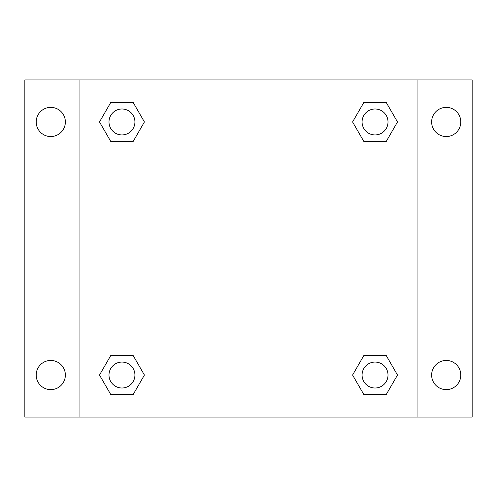 <?xml version="1.0" encoding="UTF-8"?>
<svg xmlns="http://www.w3.org/2000/svg" width="497" height="497" viewBox="0 0 497 497"><rect width="100%" height="100%" fill="white"/><g stroke="black" fill="none" stroke-linecap="round" stroke-linejoin="round"><path stroke-width="0.75" d="M24.85 79.955L472.15 79.955L472.15 417.045L24.85 417.045L24.85 79.955M446.219 107.371A14.587 14.587 0 0 1 460.806 121.958A14.587 14.587 0 0 1 446.219 136.545A14.587 14.587 0 0 1 431.632 121.958A14.587 14.587 0 0 1 446.219 107.371M446.219 360.455A14.587 14.587 0 0 1 460.806 375.042A14.587 14.587 0 0 1 446.219 389.629A14.587 14.587 0 0 1 431.632 375.042A14.587 14.587 0 0 1 446.219 360.455M50.781 360.455A14.587 14.587 0 0 1 65.368 375.042A14.587 14.587 0 0 1 50.781 389.629A14.587 14.587 0 0 1 36.194 375.042A14.587 14.587 0 0 1 50.781 360.455M50.781 107.371A14.587 14.587 0 0 1 65.368 121.958A14.587 14.587 0 0 1 50.781 136.545A14.587 14.587 0 0 1 36.194 121.958A14.587 14.587 0 0 1 50.781 107.371M110.732 355.591L133.19 355.591L144.416 375.042L133.19 394.488L110.732 394.488L99.506 375.042L110.732 355.591L133.19 355.591L110.732 355.591M363.81 102.512L386.268 102.512L397.494 121.958L386.268 141.409L363.81 141.409L352.584 121.958L363.81 102.512L386.268 102.512L363.81 102.512M79.955 417.045L79.955 79.955M417.045 79.955L417.045 417.045M110.732 102.512L133.19 102.512L144.416 121.958L133.19 141.409L110.732 141.409L99.506 121.958L110.732 102.512L133.19 102.512L110.732 102.512M363.81 355.591L386.268 355.591L397.494 375.042L386.268 394.488L363.81 394.488L352.584 375.042L363.81 355.591L386.268 355.591L363.81 355.591M386.268 394.488L363.81 394.488L386.268 394.488M388.008 375.042A12.965 12.965 0 0 0 368.557 363.81A12.965 12.965 0 0 0 368.557 386.268A12.965 12.965 0 0 0 388.008 375.042M133.19 394.488L110.732 394.488L133.19 394.488M134.923 375.042A12.965 12.965 0 0 0 115.478 363.81A12.965 12.965 0 0 0 115.478 386.268A12.965 12.965 0 0 0 134.923 375.042M386.268 141.409L363.81 141.409L386.268 141.409M388.008 121.958A12.965 12.965 0 0 0 368.557 110.732A12.965 12.965 0 0 0 368.557 133.19A12.965 12.965 0 0 0 388.008 121.958M133.19 141.409L110.732 141.409L133.19 141.409M134.923 121.958A12.965 12.965 0 0 0 115.478 110.732A12.965 12.965 0 0 0 115.478 133.19A12.965 12.965 0 0 0 134.923 121.958"/></g></svg>
